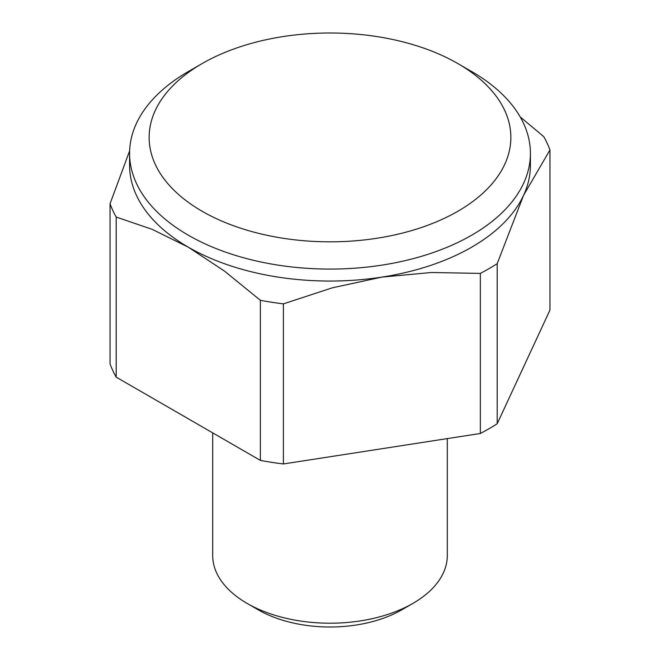 <?xml version="1.0" encoding="UTF-8"?>
<svg xmlns="http://www.w3.org/2000/svg" width="660" height="660" viewBox="0 0 660 660"><rect width="100%" height="100%" fill="white"/><g stroke="black" fill="none" stroke-linecap="round" stroke-linejoin="round"><path stroke-width="0.99" d="M412.954 603.364L401.717 609.848A101.425 58.559 0 0 1 258.283 609.848L247.046 603.364A117.307 67.732 0 0 0 412.954 603.364A117.307 67.732 0 0 0 447.307 555.472L447.307 438.603M202.117 63.583L188.29 71.569A200.409 115.706 -0 0 0 129.591 153.376A200.409 115.706 -0 0 0 188.29 235.191A200.409 115.706 -0 0 0 381.868 265.138A200.409 115.706 -0 0 0 530.409 153.376A200.409 115.706 -0 0 0 471.71 71.569L457.883 63.583A180.856 104.412 0 0 0 202.117 63.583A180.856 104.412 0 0 0 202.117 211.249A180.856 104.412 0 0 0 457.883 211.249A180.856 104.412 0 0 0 457.883 63.583L471.71 71.569A200.409 115.706 -0 0 0 471.71 71.56M129.591 153.376L129.591 165.355A200.409 115.706 -0 0 0 188.29 247.17A200.409 115.706 -0 0 0 381.868 277.109L332.335 287.818L283.396 303.864A224.846 129.814 180 0 1 260.378 300.308L260.378 460.399A224.846 129.814 0 0 0 283.396 463.955L283.396 303.864M520.187 116.902L543.799 136.678A224.846 129.814 180 0 1 549.962 149.969L549.962 310.06L497.194 423.761L497.194 263.67A224.846 129.814 180 0 1 480.34 273.397L480.34 433.488A224.846 129.814 0 0 0 497.194 423.761M116.201 217.066A224.846 129.814 180 0 1 110.038 203.783L110.038 363.874A224.846 129.814 0 0 0 116.201 377.157L116.201 217.066L152.031 229.276L188.29 247.17L224.548 271.144L260.378 300.308M260.378 460.399L116.201 377.157M110.038 203.783L129.64 150.818M549.962 149.969L523.578 195.294L497.194 263.67M480.34 273.397L431.401 272.498L381.868 277.109A200.409 115.706 -0 0 0 523.578 195.294A200.409 115.706 -0 0 0 530.409 165.355L530.409 153.376M480.34 433.488L283.396 463.955M212.693 432.861L212.693 555.472A117.307 67.732 0 0 0 247.046 603.364L258.283 609.848"/></g></svg>
